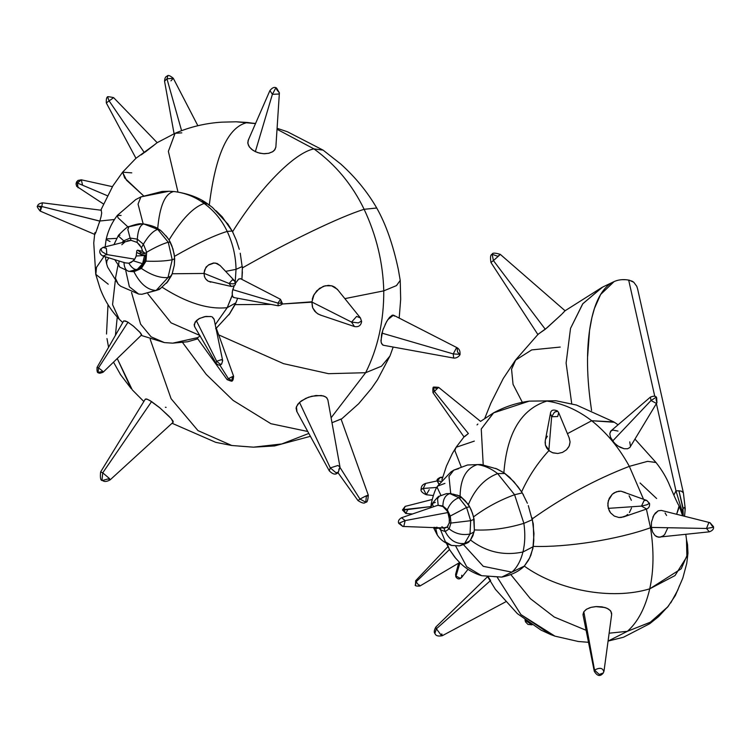 <?xml version="1.0" encoding="UTF-8"?>
<svg xmlns="http://www.w3.org/2000/svg" width="751" height="751" viewBox="0 0 751 751"><rect width="100%" height="100%" fill="white"/><g stroke="black" fill="none" stroke-linecap="round" stroke-linejoin="round"><path stroke-width="1.13" d="M640.068 482.987L656.618 498.504M532.027 517.768L532.299 518.838C563.363 496.787 595.712 479.288 629.338 466.352C619.237 447.915 606.686 432.717 591.704 420.738L567.427 433.665L591.704 420.738C577.397 409.839 562.443 403.278 546.859 401.072C521.269 409.117 506.944 432.998 503.874 472.698L513.947 481.748L521.607 491.877C528.441 476.744 537.547 462.973 548.934 450.572L546.719 448.065L545.433 445.155L545.104 442.048M545.761 438.978L547.366 436.19M569.418 445.521L570.084 441.907L569.127 437.795L570.084 441.907L569.164 446.113L566.507 449.793L562.508 452.393L557.758 453.491L552.445 452.684M548.934 450.572C537.547 462.973 528.441 476.744 521.607 491.877L523.531 495.05M527.38 503.217L522.274 492.909L517.899 486.62L509.666 477.326L503.874 472.698C506.944 432.998 521.269 409.117 546.859 401.072C562.443 403.278 577.397 409.839 591.704 420.738L613.82 421.902L576.421 405.033L556.125 400.799L529.239 401.128L555.824 400.762L529.211 401.137C516.66 402.846 504.794 406.742 493.642 412.815L481.25 429.009L483.212 464.803L481.25 429.009L493.454 412.919L529.211 401.137M618.082 424.794L614.412 422.278L591.704 420.738C606.686 432.717 619.237 447.915 629.338 466.352L643.504 499.218L629.338 466.352C595.712 479.288 563.363 496.787 532.299 518.838L533.989 533.679L532.91 548.399L529.68 557.918L524.311 566.123C557.955 590.295 611.286 600.481 649.728 588.84C653.802 570.704 654.065 550.342 650.507 527.765L646.395 509.103L650.507 527.765C617.087 539.697 566.996 547.47 533.229 546.39C566.996 547.47 617.087 539.697 650.507 527.765L651.38 527.455L651.455 522.18L653.896 515.036L658.148 510.84L661.312 510.417L658.148 510.84L655.182 513.215L652.807 517.223M627.752 514.416L625.808 515.881L621.284 517.448L618.88 517.495L614.299 516.078L610.563 512.877L609.221 510.746L607.841 505.817L608.329 500.682L612.253 494.261L614.205 492.797L618.655 491.229L620.993 491.182L625.452 492.6M629.094 495.801L631.375 500.326M631.525 507.995L629.404 512.558M510.84 574.618L530.309 598.613L554.285 617.05L586.109 630.296L554.285 617.05L530.309 598.613L510.84 574.618M667.714 528.037L664.729 534.421L663.264 535.829L659.941 537.237L656.571 536.608L655.05 535.538L652.638 532.121L651.38 527.437L650.507 527.765C654.065 550.342 653.802 570.704 649.728 588.84C645.25 607.981 637.806 622.138 627.385 631.309L609.136 633.196L627.385 631.309C637.806 622.138 645.25 607.981 649.728 588.84C611.286 600.481 557.955 590.295 524.311 566.123L520.997 568.77M583.039 614.844L583.809 611.765L586.644 609.145L591.121 607.343L596.538 606.555L602.077 606.864L606.902 608.216L610.272 610.469L611.699 613.332M682.612 515.777L679.411 506.465L676.623 514.266L679.12 505.939C676.98 502.719 672.596 492.14 669.845 485.906C666.653 477.927 662.035 470.117 655.998 462.494L647.569 461.349L629.338 466.352L647.587 461.339L656.027 462.532M627.536 448.779L629.882 447.474L627.583 448.769L624.1 448.722L617.932 446.047L614.177 442.865L610.488 437.204L609.793 433.759L610.619 431.243L612.825 430.07L617.979 431.074M629.742 441.86L630.474 446.385M665.086 512.98L666.588 515.477M649.728 588.84L681.251 568.751L687.249 554.895L686.489 539.622L686.883 556.651L675.008 575.566L649.728 588.84M667.996 606.63L650.497 622.138L627.385 631.309L650.159 622.344L667.517 607.221L675.318 595.581L682.819 578.082L686.752 563.353L687.972 553.196L687.54 544.559L686.461 539.471M679.477 585.658L677.646 590.38L670.756 602.903M627.385 631.309L608.066 641.091L627.385 631.309M554.998 636.163L550.802 634.614L520.941 614.59L497.406 577.528L520.941 614.59L554.942 636.144L578.308 641.495L588.502 642.302M495.613 468.371L503.874 472.698L496.965 468.953L481.091 464.484L477.373 464.587C466.193 468.23 460.438 478.697 460.1 495.989L460.128 496.505L457.199 495.116M455.941 558.594L449.483 549.544L416.12 581.809L415.66 580.739L416.12 581.809C418.974 585.63 420.081 586.681 419.443 584.963C420.081 586.681 418.974 585.63 416.12 581.809L415.491 585.217L416.12 581.809L449.483 549.544L447.192 543.818L449.492 549.544L454.618 557.007M481.626 575.698L466.7 566.714L455.688 546.071L466.7 566.714L481.607 575.688L501.781 577.087L524.348 566.076L528.413 560.349L530.844 555.308L533.191 546.681L533.792 540.326L533.285 523.86L528.3 505.63M448.14 526.038L447.971 525.362M464.184 436.697L456.223 447.089L454.824 450.506L461.142 466.709L454.824 450.506L456.101 447.277L474.332 441.109M477.035 424.916L477.871 424.062M464.672 436.594L468.371 433.524L434.369 391.402L437.232 388.633L432.97 392.67L434.369 391.402L433.524 387.535L434.369 391.402L468.371 433.524L464.118 436.772M457.04 495.04L461.94 497.716L460.1 495.989L468.399 504.512L460.1 495.989L449.624 493.445L460.1 495.989C460.438 478.697 466.193 468.23 477.373 464.587C484.423 465.564 491.173 468.568 497.641 473.599L505.038 473.496L497.641 473.599L514.585 494.731L522.274 492.909L514.585 494.731L523.888 523.353L532.497 519.617L523.888 523.353C525.353 533.914 525.043 543.461 522.94 552.004L533.191 546.681L522.94 552.004C520.65 561.025 516.951 567.737 511.844 572.159C516.951 567.737 520.65 561.025 522.94 552.004C525.043 543.461 525.353 533.914 523.888 523.353L514.585 494.731L497.641 473.599C491.173 468.568 484.423 465.564 477.373 464.587L467.544 464.991L453.782 470.126L448.985 476.472L450.684 493.341L448.985 476.472L453.726 470.154L458.523 468.69M446.948 510.793L442.912 506.55L446.967 510.783L447.314 509.807L450.281 516.031L466.578 507.451L470.67 520.696L474.088 519.298L472.529 513.346L469.657 506.794L466.578 507.451L458.964 497.716C453.829 499.575 449.952 503.602 447.314 509.807L442.893 505.977L442.921 506.54L438.171 505.329L437.533 498.664L439.382 496.186L437.533 498.664L438.171 505.329L442.893 505.977C443.034 499.162 445.343 495.04 449.83 493.614C445.343 495.04 443.034 499.162 442.893 505.977L447.314 509.807C449.952 503.602 453.829 499.575 458.964 497.716L466.578 507.451L469.657 506.794L465.348 500.861L461.94 497.716L458.964 497.716L449.83 493.614L451.285 493.567L449.83 493.614L458.964 497.716L461.94 497.716L468.399 504.512C475.064 488.76 484.808 478.453 497.641 473.599C484.808 478.453 475.064 488.76 468.399 504.512L471.271 510.023L473.571 516.857C486.038 507.535 499.706 500.166 514.585 494.731C499.706 500.166 486.038 507.535 473.571 516.857L474.379 529.924C490.29 530.685 506.794 528.488 523.888 523.353C506.794 528.488 490.29 530.685 474.379 529.924L472.933 535.707L470.501 540.025C486.244 552.004 503.724 555.993 522.94 552.004C503.724 555.993 486.244 552.004 470.501 540.025L468.417 542.062M463.63 544.804L483.268 566.32L511.844 572.159L483.268 566.32L463.63 544.804M490.61 580.495L488.366 577.106M537.876 334.542L515.824 359.701L511.553 369.229L513.046 384.343L522.349 402.329L513.046 384.343L511.553 369.229L515.383 360.283L531.736 349.9L560.237 347.065M628.409 280.226L629.282 280.207M587.639 356.359L589.563 330.384L591.901 317.645L594.407 308.548L600.631 294.476L614.093 281.597L602.64 287.079L582.86 303.657L570.525 328.394L566.104 363.062L571.736 403.766L566.104 363.062L570.525 328.394L582.654 303.92L602.058 287.38L564.799 310.933M565.024 310.773L562.001 313.984M561.476 314.509L547.169 327.671L538.251 334.186M591.553 410.403L589.92 398.396M621.988 279.672L625.602 279.691M433.505 527.606L437.195 534.843L435.674 528.328L437.317 535.031C437.692 535.294 440.584 541.574 451.464 545.433L445.39 541.828L440.584 529.896L438.894 528.066L440.584 529.896L445.39 541.828L451.604 545.461L459.631 545.883L469.506 541.124L470.501 540.025M474.35 529.934L474.078 519.298L470.67 520.696L470.013 534.017L464.625 543.471L459.621 545.883L451.464 545.433M432.06 504.146L431.215 503.893L432.06 504.146M453.726 470.154L450.835 472.022L437.617 486.075L437.138 487.315L440.931 495.331L437.138 487.315L437.58 486.132L444.939 483.381M685.034 510.089L684.856 507.563L685.034 510.089M682.471 515.224L681.955 510.746L682.988 508.878L678.932 490.788L683.222 508.596M683.344 508.389L684.405 507.479M470.013 534.017L474.041 531.99L470.013 534.017L470.67 520.696L466.578 507.451L450.281 516.031L450.966 523.053L470.67 520.696L450.966 523.053L449.136 528.864C455.331 533.773 462.297 535.491 470.013 534.017C462.297 535.491 455.331 533.773 449.136 528.864L445.277 531.548C449.727 540.307 456.176 544.278 464.625 543.471L470.013 534.017M474.05 531.99L474.379 529.924M470.473 540.025L474.041 531.99M459.621 545.883C466.324 543.602 469.45 542.156 469.018 541.565L464.625 543.471C456.176 544.278 449.727 540.307 445.277 531.548L440.584 529.896L440.49 527.671L440.584 529.896L445.277 531.548L449.136 528.864L450.966 523.053L450.281 516.031L447.314 509.807L446.967 510.783L447.906 512.548L446.967 510.783M430.614 507.751L432.379 503.545L433.365 506.803L432.379 503.545L435.327 502.344M439.382 496.186L446.441 493.642L449.83 493.614L446.451 493.642L439.401 496.176C438.903 495.726 436.566 498.176 432.388 503.527M449.258 522.893L447.155 527.042L449.258 522.893L449.549 520.18L447.896 512.558L405.165 520.593L403.831 526.216L402.818 526.46L403.831 526.216L405.165 520.593L401.532 517.739L405.165 520.593L398.706 523.334L405.165 520.593L447.896 512.558L449.258 516.848L450.281 516.031L449.258 516.848L449.276 522.903L450.966 523.053L449.276 522.903M441.851 526.742L443.766 527.878L447.155 527.042L449.136 528.864L447.164 527.052L445.174 528M443.757 527.887L445.277 531.548L443.757 527.887M439.682 527.84L433.965 527.352L439.682 527.84M438.274 505.31L442.893 505.977L442.921 506.54L438.171 505.329L436.735 505.648L401.532 517.739C398.8 519.401 397.861 521.26 398.706 523.334L402.818 526.46L399.87 523.503M436.904 527.118L436.218 527.981L436.904 527.118M458.579 495.707L452.909 494.055M436.406 628.794L435.88 626.991L436.406 628.794L434.848 633.44L436.406 628.794L490.037 581.002L436.406 628.794L440.959 634.924L442.264 635.721L440.959 634.924L436.406 628.794M434.857 633.45L434.848 633.44C433.806 632.267 434.153 630.117 435.88 626.991L487.315 576.946M441.766 633.9L442.264 635.721C435.646 636.97 435.355 634.022 434.848 633.44M525.465 620.561L525.512 621.894L525.559 620.279L531.154 624.241L525.465 620.561M429.272 489.652L426.277 494.731L423.226 488.45L421.17 488.901L423.226 488.45L425.704 483.4L423.226 488.45L426.277 494.731C422.071 492.909 420.372 490.966 421.17 488.901L422.043 489.267M537.951 334.655L490.957 262.503L493.407 260.578L492.168 254.307L497.847 256.298L500.297 254.373C494.956 252.74 492.243 252.721 492.168 254.307L493.407 260.578C500.194 254.692 501.677 253.265 497.847 256.298C501.677 253.265 500.194 254.692 493.407 260.578L490.957 262.503C489.183 251.745 493.538 255.04 492.168 254.307M455.801 575.97L455.594 574.374L455.829 576.815L459.959 562.818L455.801 575.97L460.091 578.232L461.658 577.425L460.091 578.232L455.801 575.97M461.762 575.2L461.658 577.425C459.499 579.584 457.556 579.387 455.829 576.815L455.594 574.374L458.673 563.1M448.122 546.409L415.66 580.739L415.491 585.217M403.747 509.61L405.174 506.381L402.996 510.154L430.877 506.596L403.747 509.61L405.793 513.487L403.747 509.61L402.996 510.154M407.54 510.239L405.793 513.487L402.452 509.948L405.174 506.381L432.154 499.509M442.714 477.12L440.415 477.336L437.411 480.809L440.79 481.475L437.411 480.809L438.847 484.151L437.082 480.706L440.415 477.336L442.452 478.021M433.505 387.554L437.232 388.633L438.64 387.375C434.125 386.915 432.416 386.972 433.524 387.535C434.209 388.633 432.388 384.381 432.97 392.67L464.034 436.932M681.955 510.746L675.975 490.844L673.863 495.153L675.975 490.844L656.402 403.606L675.975 490.844L678.932 490.788L675.975 490.844L681.955 510.746L682.349 514.764L681.955 510.746L682.988 508.878M683.006 508.859L683.232 515.928L683.006 508.859M629.16 280.179L628.643 280.085M628.671 280.085L654.778 396.368L628.671 280.085C617.012 278.03 607.662 282.827 600.622 294.486C595.918 302.277 592.455 312.773 590.239 325.962C586.202 349.985 586.644 378.147 591.581 410.459M678.932 490.788L681.401 491.182L683.363 492.806M629.207 280.189L633.797 282.273L636.801 286.356L637.637 289.041L683.41 492.975L685.241 508.727L684.537 516.256M436.838 487.437L423.226 488.45L436.838 487.437M538.345 334.073L545.282 329.257L493.407 260.578L545.282 329.257L561.157 314.829M562.687 313.308L565.071 310.754L500.297 254.373M468.84 505.461L469.469 506.484M469.657 506.794L468.342 504.663M449.445 549.469L448.929 548.493M569.361 438.312L558.66 412.618L557.702 416.542L551.647 416.749L548.84 450.487L551.647 416.749L557.702 416.542L558.66 412.618L557.627 411.229L554.454 412.205L551.647 416.749L550.417 413.472L551.647 416.749L554.454 412.205L557.439 410.957C553.252 409.229 550.915 410.065 550.417 413.472L545.264 440.724L545.433 445.155L549.807 451.257L552.971 452.872L557.758 453.491L562.508 452.393L566.507 449.793L568.817 446.826M610.413 437.007L612.638 441.015L651.033 400.518L650.375 397.129L651.033 400.518L656.092 403.249L656.947 402.696L656.092 403.249L651.033 400.518L655.661 397.551L651.033 400.518L612.638 441.006L615.97 444.564L620.007 447.267L624.1 448.722M656.637 397.739L655.661 397.551L656.637 397.739L656.074 399.579L656.947 402.696L656.637 397.739C656.017 395.908 653.924 395.702 650.375 397.129L610.985 430.867L609.793 433.759M651.474 522.039L651.38 527.437L706.494 528.46L709.338 531.83L706.494 528.46L712.455 527.446L706.494 528.46L651.389 527.418L652.638 532.121L655.05 535.538L658.233 537.181L709.338 531.83C712.68 530.6 714.051 528.854 713.45 526.582L712.455 527.446L713.45 526.582L712.173 525.991L709.967 522.668L708.737 522.79L706.494 528.46L708.737 522.79L709.967 522.668L713.45 526.582M646.752 500.438L620.993 491.182L616.374 491.774L612.253 494.261L609.249 498.298L607.85 503.236L608.301 508.361L641.485 506.09L646.63 509.018L641.485 506.09L647.024 504.738L641.485 506.09L608.31 508.361L610.563 512.877L614.299 516.078L618.88 517.495L623.574 516.923L646.63 509.018C648.873 508.098 649.84 506.24 649.54 503.442L646.752 500.438L644.17 500.41L641.485 506.09L644.17 500.41L646.752 500.438L649.343 503.339L647.024 504.738L649.343 503.339M589.817 607.719L586.193 609.427L583.809 611.765L594.52 670.108C599.673 667.32 602.762 667.836 603.776 671.657C602.762 667.836 599.673 667.32 594.52 670.108L594.276 671.272L594.52 670.108L599.26 674.454L594.52 670.108L583.809 611.774L583.02 614.384M611.68 614.365L604.029 670.972L603.325 672.934L599.26 674.454L603.325 672.934C600.302 676.82 597.289 676.266 594.276 671.272L583.105 615.229M629.432 280.254L630.014 280.423M631.441 280.902L632.051 281.165M632.53 281.418L633.262 281.878M501.771 577.087C515.599 574.318 521.701 568.404 523.203 567.165L524.348 566.076L501.771 577.087L493.782 576.599M629.882 447.474L656.947 402.696M709.967 522.668L661.312 510.417M611.624 614.675L610.91 611.258L608.592 609.108L604.996 607.521L595.712 606.601L591.103 607.343M108.238 284.207L95.762 274.331L96.485 267.403L103.995 256.373L96.485 267.403L95.818 274.584L100.024 288.243C104.333 299.865 110.669 310.135 119.043 319.034L112.556 304.634L115.269 280.94L112.556 304.634L119.268 319.269L122.751 322.555M99.836 221.01L114.499 219.499L99.827 221.01L95.799 232.613L94.795 234.425L94.926 232.528L94.879 234.387M101.188 210.318L101.695 213.002L101.075 216.626L101.695 213.002L101.188 210.318M155.241 144.239L135.959 158.283L122.629 172.167L124.713 178.015L143.516 195.758L126.553 180.24L122.61 172.186L131.763 172.852M110.031 241.522L106.126 239.513L107.252 238.865L116.508 238.386L107.252 238.865L106.126 239.522C108.069 230.735 111.805 222.7 117.334 215.406L118.085 217.828L128.092 227.074L118.085 217.828L117.334 215.406L135.724 199.597L140.897 196.903L138.062 204.131L143.178 223.939L138.062 204.131L140.897 196.903L168.966 191.252L173.725 191.514C184.774 192.725 194.931 196.715 204.188 203.483L207.961 204.084L209.247 205.445C215.509 154.255 228.266 126.609 247.492 122.497L236.18 121.793L221.752 122.16C205.549 123.183 189.994 126.891 175.105 133.274L168.365 151.364L177.968 192.012L168.365 151.364L175.067 133.293L181.808 132.843M202.16 201.315L205.68 203.202M216.072 210.768L222.202 216.832L232.575 231.74C259.367 188.642 294.007 152.875 313.918 148.876L277.025 129.266L313.918 148.876L323.108 150.144L313.918 148.876C335.547 164.572 352.285 184.718 364.132 209.304L376.73 207.999C367.38 191.852 355.345 177.152 340.635 163.925L323.099 150.134L287.37 131.735L277.091 128.299M255.584 123.436L236.143 121.793L255.509 123.596L247.492 122.497C228.266 126.609 215.509 154.255 209.247 205.445M275.842 147.318L274.331 150.369L272.838 151.618L268.633 153.317L263.385 153.711L257.893 152.688L253.021 150.369L249.501 147.13L247.849 143.507L248.309 140.127M241.897 279.391L242.348 267.938C287.962 241.878 339.846 216.767 364.132 209.304C352.285 184.718 335.547 164.572 313.918 148.876C294.007 152.875 259.367 188.642 232.575 231.74L236.274 240.104L232.228 231.055L227.206 231.402C232.857 243.559 235.795 256.213 236.03 269.356L242.282 266.521L242.348 267.938L240.245 253.209M239.287 249.341L236.274 240.104M242.282 266.521L236.03 269.356L235.223 281.907L236.03 269.356C235.795 256.213 232.857 243.559 227.206 231.402C213.819 235.561 196.246 243.878 174.485 256.344L174.363 265.075L172.186 273.768L204 273.448L204.112 272.416M235.561 283.136L238.527 279.165L240.527 278.734M233.946 297.565L233.439 297.387M232.932 296.964L232.566 296.354M232.256 295.387L227.196 307.675L235.861 302.86L237.635 298.25L235.87 302.86L227.196 307.675L215.237 324.676L227.196 307.675L232.209 295.209L232.416 291.069L234.34 285.446M228.83 314.913L235.87 302.86L235.063 304.634L270.933 304.427L235.063 304.634L229.365 314.19M215.753 328.365L216.307 328.225L215.715 328.769M197.513 338.419L197.776 337.603L172.683 343.16L166.713 342.756M204.3 271.289L204.957 269.384M205.464 268.398L207.501 265.835M208.327 265.122L214.251 262.953M215.481 263.028L220.137 265.572M225.638 271.374L236.03 269.356L225.638 271.374M204.61 277.016L204 273.448L172.186 273.768L166.506 283.211M162.216 287.276C186.586 302.878 208.243 309.675 227.196 307.675C208.243 309.675 186.586 302.878 162.216 287.276M210.806 282.141L209.904 281.916M208.684 281.4L207.82 280.94M207.295 280.583L205.521 278.752M147.881 293.829L171.087 322.855L199.738 335.415L171.087 322.855L147.881 293.829M194.284 325.887L195.119 322.038L199.541 318.415L205.849 316.424L211.341 316.622M212.139 316.903L214.129 319.391M131.528 292.43L140.587 324.122L151.129 336.833L164.394 342.587L151.129 336.833L140.587 324.122L131.528 292.43M197.738 338.832L187.684 341.761L172.683 343.16L197.776 337.603L200.235 335.847M197.973 337.434L198.536 336.983M164.403 342.587L172.692 343.16M123.84 320.846L127.238 321.766L133.049 325.85L139.761 332.083L141.46 334.984M173.725 191.514L174.213 191.543C187.985 193.448 199.231 197.626 207.961 204.084L204.188 203.483C194.931 196.715 184.774 192.725 173.725 191.514C165.013 193.561 159.672 206.018 157.672 228.877C159.672 206.018 165.013 193.561 173.725 191.514M106.623 263.826L106.877 260.935L108.801 257.846L106.877 260.935L106.614 263.817L107.684 267.225L118.132 284.019L115.457 278.208L117.991 265.31L115.457 278.208L118.132 284.019M117.334 215.406L121.08 215.462M165.896 235.673L169.05 239.944C181.77 219.142 193.486 206.985 204.188 203.483C193.486 206.985 181.77 219.142 169.05 239.944L172.927 248.825L174.485 256.344C196.246 243.878 213.819 235.561 227.206 231.402C221.789 220.005 214.119 210.702 204.188 203.483C214.119 210.702 221.789 220.005 227.206 231.402L232.228 231.055L227.619 223.62M400.217 280.405L398.349 269.562C393.045 244.619 385.845 224.108 376.739 208.027L364.132 209.304C376.458 235.532 383.001 262.719 383.77 290.862L396.556 285.558L400.217 280.405L396.415 285.643L383.77 290.862C383.911 320.921 377.866 348.201 365.643 372.712L381.461 366.225L389.966 356.012L381.461 366.225L365.643 372.712L331.097 417.791L365.643 372.712C377.866 348.201 383.911 320.921 383.77 290.862C383.001 262.719 376.458 235.532 364.132 209.304C339.846 216.767 287.962 241.878 242.357 267.938L242.385 269.412M383.761 345.31L382.663 344.991L381.226 342.587L380.954 340.588L382.794 330.233L386.558 321.71L389.412 317.485L392.294 315.148L393.693 315.27L394.369 316.115M341.001 419.105L331.989 422.729L341.029 419.02M310.407 436.322L274.547 445.944L253.463 447.174L281.756 443.963L308.83 433.44L281.738 443.972L253.444 447.174L238.959 446.085M312.425 306.99L311.862 302.174L281.925 304.024L311.89 301.808M312.256 299.217L313.336 295.941L316.828 290.703L323.324 286.328L328.44 285.38L332.299 285.981L334.786 287.145L338.081 290.177M344.878 298.626L383.77 290.862L344.878 298.626M242.385 271.862L241.906 279.4M218.701 334.88L283.568 363.662L328.506 373.679L365.643 372.712L328.506 373.679L283.568 363.662L218.701 334.88M320.133 314.932L317.344 313.514M316.284 312.745L312.791 308.004M182.643 342.606L206.225 374.383L233.101 400.405L270.904 423.705L307.769 431.487L270.904 423.705L233.101 400.405L206.225 374.383L182.643 342.606M296.805 411.435L296.054 408.037L297.8 404.207L301.329 400.884L308.454 397.232L316.03 395.486L323.343 395.899L326.394 397.429L327.84 399.814M231.768 445.493L197.964 430.595L171.087 398.706L150.191 339.283L171.087 398.706L198.001 430.623L231.749 445.493L253.472 447.174M117.24 317.11L115.429 335.331L117.24 317.11M120.244 374.27L131.172 388.614L117.24 358.537L132.251 389.835L143.845 401.522M173.04 422.269L171.444 418.945L168.599 415.894L159.315 407.408L151.571 401.578L102.737 472.83L102.014 479.992L102.737 472.83L109.402 478.462L110.172 479.833L109.402 478.462L102.737 472.83L100.625 471.947L145.272 399.185L146.783 399.053L149.9 400.527L160.038 408L170.881 418.288L173.143 421.245L172.89 422.278M166.112 407.371L165.389 407.249M108.566 347.309L106.989 338.579M174.673 258.776L174.101 253.772L171.885 245.83L170.289 242.188L168.262 242.226L172.223 259.762L174.673 258.776L172.223 259.762L167.98 277.56L171.341 275.777L172.167 273.777L174.363 264.99L174.673 258.776M167.342 282.198L171.341 275.777L167.98 277.56L156.105 290.487L159.428 289.398L168.036 281.306M160.723 288.328L156.105 290.487L141.939 294.27L139.461 294.12M145.525 256.776L144.69 261.085L146.004 261.151C156.687 261.555 165.427 261.085 172.223 259.762L168.262 242.226C162.667 243.803 155.457 247.135 146.652 252.223L146.004 261.151L141.385 268.436C151.251 275.129 160.123 278.17 167.98 277.56L172.223 259.762C165.427 261.085 156.687 261.555 146.004 261.151L146.652 252.223C155.457 247.135 162.667 243.803 168.262 242.226L157.748 229.402L159.785 230.2L143.835 223.986L157.748 229.402C153.26 230.773 148.473 235.711 143.375 244.206C148.473 235.711 153.26 230.773 157.748 229.402L168.262 242.226L170.289 242.188L169.05 239.944M159.39 289.426L141.939 294.27L156.105 290.487L167.98 277.56C160.123 278.17 151.251 275.129 141.385 268.436L133.941 271.721C140.108 283.794 147.496 290.046 156.105 290.487C147.496 290.046 140.108 283.794 133.941 271.721L130.374 271.496L133.941 271.721L141.385 268.436L146.004 261.151L144.69 261.085M125.792 270.735L129.379 286.788L138.691 294.073L129.379 286.788L125.792 270.735M130.186 226.473L141.845 223.882L144.023 223.995C151.683 225.413 156.781 227.3 159.296 229.684L159.785 230.2M114.058 244.422L118.451 235.298L118.714 236.293L123.755 240.836L122.329 242.188L123.755 240.836L118.714 236.293L118.451 235.298L119.972 235.251M121.812 244.723L125.107 241.841L123.755 240.836L130.12 238.058L127.83 229.496L129.012 226.605L127.83 229.496L130.12 238.058L137.283 239.137C138.015 229.881 140.202 224.831 143.835 223.986C140.202 224.831 138.015 229.881 137.283 239.137L143.375 244.206L146.652 252.223L145.093 253.519M145.281 255.199L144.586 255.49L145.553 254.805L145.572 255.809M143.91 263.01L138.306 269.299L142.286 265.638L143.91 263.01L145.478 257.34L145.563 255.133L144.586 255.49L142.587 263.695L143.91 263L137.039 269.703L138.86 268.83L129.256 271.44L137.039 269.703L142.587 263.695L144.586 255.406L137.827 253.031M140.371 267.694L141.385 268.436L140.371 267.694M133.462 270.642L133.941 271.721L133.462 270.642M141.282 266.802L142.286 265.638M134.823 259.029L136.166 255.988L136.644 252.336L136.184 255.997L144.586 255.49L136.184 255.997L135.64 257.48M128.853 263.197L131.134 262.456L134.729 259.179L133.387 260.85L142.587 263.695L133.387 260.85L128.862 263.207C131.294 267.394 134.016 269.562 137.039 269.703C134.016 269.562 131.294 267.394 128.862 263.207L125.023 262.822M123.981 262.343C124.206 267.844 125.971 270.876 129.256 271.44L129.256 271.44C125.971 270.876 124.206 267.844 123.981 262.343M119.118 261.01L118.602 264.765L119.691 267.084L118.602 264.765L119.118 261.01M127.407 240.808L131.125 240.329L130.12 238.058L123.755 240.836L125.098 241.831M142.699 251.369L144.652 253.003L142.587 251.294L141.441 247.68L143.375 244.206L137.283 239.137L137.133 242.442L131.125 240.339L137.133 242.451L137.283 239.137L130.12 238.058L131.125 240.329L103.028 247.408L106.37 248.318L106.839 254.58L101.967 251.707L100.944 248.891L101.967 251.707L106.839 254.58L102.887 256.025L106.839 254.58L106.37 248.318L103.028 247.408L100.568 249.107C99.01 251.885 99.78 254.195 102.887 256.025L125.473 262.963M145.046 253.453L146.652 252.223L143.375 244.206L141.441 247.67L137.133 242.451L140.071 245.361M137.574 250.205L142.587 251.294L137.696 250.271L140.625 252.327L144.061 253.603L144.624 253.021C145.056 254.045 143.723 253.81 140.625 252.327L140.015 254.129L141.657 254.805M144.577 255.406L145.553 254.796M125.276 262.897L128.862 263.207M134.729 259.179L106.839 254.58L134.729 259.179M100.944 248.891L103.028 247.408M136.992 250.477L136.748 251.116M136.757 251.125L136.644 252.392L140.015 254.129L140.625 252.327L137.574 250.196M141.441 247.68L142.69 251.378M351.543 322.085L354.434 326.535L351.543 322.085L358.387 322.902L351.543 322.085L311.881 302.024L351.543 322.085L356.641 316.406L360.433 317.936L356.641 316.406L351.543 322.085M361.428 321.053L358.387 322.902L361.428 321.053L360.433 317.936L361.635 321.522C360.931 325.596 358.527 327.267 354.434 326.535L320.264 314.998M383.414 328.469L381.94 333.125L453.228 353.909L456.505 347.797L457.171 347.76L456.505 347.797L453.228 353.909L453.679 358.058L453.228 353.909L459.584 354.312L453.228 353.909L381.94 333.125L381.517 334.852M385.132 324.46L387.835 319.654L393.486 315.167L457.171 347.76L457.472 351.853L459.584 354.312L460.025 353.862L459.584 354.312M296.992 411.679L296.41 406.685L299.499 402.386L330.299 467.901L299.499 402.386L305.798 398.34L311.834 396.237L321.221 395.495L324.986 396.528L326.835 397.88L327.877 399.964L339.996 467.038L337.969 465.489L330.299 467.901L335.988 472.736L338.279 472.248L335.988 472.736L330.299 467.901L329.285 470.83L330.299 467.901L337.969 465.489L339.996 467.038L338.823 469.516M366.31 496.646C369.454 494.289 367.333 495.097 359.964 499.077L365.793 502.175L359.964 499.077L357.974 500.57L359.964 499.077C367.333 495.097 369.454 494.289 366.31 496.646L365.793 502.175C367.117 502.682 367.943 500.344 368.3 495.162L366.31 496.646M102.014 479.992L102.549 480.462L102.014 479.992M108.088 478.922L102.549 480.462C104.192 481.973 106.736 481.767 110.172 479.833L108.088 478.922M169.022 239.954L166.929 236.94M234.218 285.727L232.763 289.661L277.973 303.113L280.47 299.302L277.973 303.113L278.245 305.779L277.973 303.113L281.982 303.432L277.973 303.113L232.772 289.67L232.153 292.946L232.641 296.589M280.639 301.93L281.982 303.432M229.102 283.484L231.308 286.45L229.102 283.484L233.401 283.878L229.102 283.484L204.009 273.345L229.102 283.484L232.266 279.907L234.5 280.743L232.266 279.907L229.102 283.484M235.307 282.93L233.401 283.878L235.307 282.93L234.5 280.743L235.439 283.165C235.786 284.958 234.406 286.056 231.308 286.45L208.224 281.203L205.624 278.884L204.422 276.528L204.009 273.336M210.909 316.5L204.469 316.687L199.006 318.715L196.34 320.649L216.645 361.24L221.442 359.682L222.671 360.658L221.442 359.682L216.645 361.24L216.016 363.221L216.645 361.24L220.24 364.263L216.645 361.24L196.34 320.649L194.152 324.498L194.847 327.023M212.364 317.006L214.073 319.053L222.671 360.658L221.658 363.972L220.24 364.263L221.658 363.972C220.156 365.765 218.278 365.512 216.016 363.221L194.603 326.647M197.4 338.354L227.131 379.659C231.083 381.283 232.726 381.621 232.04 380.663C232.801 380.992 233.317 379.518 233.608 376.251L232.312 377.218C234.359 375.688 233.063 376.176 228.417 378.682L232.04 380.663L228.417 378.682L227.131 379.659L228.417 378.682C233.063 376.176 234.359 375.688 232.312 377.218L231.843 380.757M140.681 333.125L133.725 326.422L127.999 322.217L98.494 367.887C102.962 371.125 104.051 372.383 101.751 371.651C104.051 372.383 102.962 371.125 98.494 367.887L97.048 367.399L98.494 367.887L98.081 372.402L98.494 367.887L127.999 322.217L125.304 320.921L123.558 321.184M101.751 371.651L98.081 372.402M311.872 302.024L312.745 307.901L314.725 311.224L317.983 313.974L321.137 315.26M360.433 317.936L337.255 289.191L331.613 285.793L325.127 285.784L319.485 288.393L314.096 294.448L311.881 302.024M381.546 334.852L381.086 341.808L381.677 343.808L383.414 345.272L453.679 358.058C457.321 358.499 460.616 354.941 460.025 353.862C460.213 351.027 459.255 348.99 457.171 347.76M340.062 467.544L359.964 499.077L340.062 467.544M102.549 480.462C100.643 480.95 100.005 478.115 100.625 471.947L102.737 472.83L151.571 401.578L147.177 399.194L145.243 399.279L146.041 398.922M232.66 296.579L234.218 297.565M240.592 278.828L238.809 278.959L235.429 283.305M220.212 265.676L217.208 263.488L213.462 263L208.956 264.662L206.788 266.567C206.196 266.267 205.276 268.529 204.009 273.345M219.752 364.948L228.417 378.682L219.752 364.948M200.066 335.979L197.785 337.612L197.626 338.457M123.624 321.034L97.048 367.399C96.823 371.285 97.292 373.059 98.465 372.731C98.897 373.5 100.474 373.313 103.178 372.158L141.601 334.927L141.395 334.054M101.385 210.261L42.422 202.817C36.348 204.197 38.141 206.309 37.691 206.027C36.602 205.981 37.428 207.67 40.178 211.087L40.789 207.389C39.756 212.411 40.103 212.12 41.821 206.525L37.691 206.027L41.821 206.525L42.422 202.817L41.821 206.525C40.103 212.12 39.756 212.411 40.789 207.389L37.719 205.981M112.406 186.661L81.324 179.808L77.428 183.037L78.038 187.741L77.203 182.746L81.324 179.808L82.46 184.737M197.86 125.727L173.284 78.264L166.957 78.827L164.553 81.239L166.957 78.827L167.745 76.311L166.957 78.827L173.284 78.264L170.946 80.864M173.284 78.264C169.82 75.41 167.745 74.734 167.069 76.236L167.745 76.311M109.102 100.878L110.819 99.695L109.102 100.878L107.646 97.104L109.102 100.878L144.305 152.566L109.102 100.878L106.313 102.943L109.102 100.878M135.95 158.283L106.313 102.943C105.938 94.898 108.688 97.574 107.637 97.114C109.261 98.081 103.272 95.368 113.608 97.621L110.819 99.695M248.919 146.276L251.491 149.224L255.331 151.674L272.397 94.326L269.919 90.561L272.397 94.326L278.865 94.025L279.391 92.861L278.865 94.025L272.397 94.326L275.392 88.684L272.397 94.326L255.331 151.664L259.818 153.213L264.53 153.748L268.933 153.251L272.575 151.786L274.969 149.562L275.88 146.811M276.565 88.064L275.392 88.684L276.565 88.064L276.781 89.688L279.391 92.861L276.565 88.064C274.603 86.665 272.397 87.501 269.919 90.561L248.196 140.353M120.733 374.984L113.504 362.151M106.511 334.035L108.003 304.634M99.789 221.132L41.821 206.525L99.817 221.066L99.282 222.85M97.517 228.144L97.686 227.666M99.996 220.494L101.075 216.626M77.428 183.037L107.271 195.682L77.428 183.037M166.957 78.827L181.582 130.636L166.957 78.827M141.226 154.875L153.908 145.319M156.893 142.887L145.168 152.096M248.694 139.461L247.971 141M247.764 142.249L248.421 145.337M634.971 439.119L656.008 462.503M686.649 540.729L685.813 534.402M668.794 605.606L658.627 616.58L649.784 623.677L623.461 637.252L608.066 641.091M454.899 557.355L459.537 562.405C465.498 568.413 472.632 572.778 480.95 575.501M449.089 548.793L446.507 543.452M456.101 447.277L452.337 453.538L446.46 466.052L441.841 480.171M493.454 412.919L480.518 421.414M550.802 634.614L541.067 630.127L517.373 613.633L495.397 589.328L487.84 577.031M515.383 360.283L503.245 378.523L490.863 403.156L484.761 418.354M430.83 507.085L431.215 503.893C433.196 495.022 435.317 489.098 437.58 486.132M434.078 527.521C434.97 529.568 440.574 527.474 440.462 527.653M444.639 528.019L402.818 526.46M446.441 493.642L451.285 493.567M524.987 619.857L525.512 621.894L527.953 624.419L532.027 624.813M437.073 480.931L425.704 483.4C422.672 484.386 421.161 486.216 421.17 488.901M459.659 562.518L419.893 586.043C416.383 586.231 414.834 585.855 415.247 584.916M439.251 484.376L437.082 480.706C436.631 479.729 437.739 478.603 440.415 477.336M505.507 601.927L442.264 635.721M433.308 495.538L426.277 494.731M461.658 577.425L468.004 569.314M412.421 513.994L405.793 513.487M480.556 421.386L438.64 387.375M558.66 412.618L557.439 410.957M604.029 670.972L603.325 672.934M95.762 274.331L93.753 243.005L94.645 234.368M100.794 210.186L112.885 185.901L122.61 172.186M175.067 133.293L157.175 142.662L113.608 97.621M229.984 313.298L215.931 328.6M141.132 335.387L164.375 342.587M106.126 239.522L105.159 246.835M105.337 256.776L106.604 263.761M168.975 191.252L162.103 191.467L140.906 196.893M400.236 280.574L400.677 299.349L399.185 318.086M393.177 347.046L389.966 356.012M341.161 419.358L358.649 403.747L371.445 388.492L377.575 379.659L390.079 355.739M231.665 445.484L215.762 442.348L172.054 423.254M141.948 294.27L138.691 294.073L120.686 286.244L118.179 284.066M118.451 235.298C124.628 229.055 128.149 226.164 129.012 226.605C136.034 224.192 140.315 223.291 141.855 223.882M138.306 269.299L129.003 271.421L119.691 267.084L114.734 259.668M339.996 467.038L338.279 472.248C336.007 475.12 333.012 474.651 329.285 470.83L296.598 411.079M337.912 472.567L357.974 500.57C365.821 505.658 365.239 501.292 365.793 502.175M168.224 238.715C162.883 232.444 159.916 229.43 159.306 229.684M233.824 297.546L278.245 305.779C281.522 304.99 282.855 304.127 282.254 303.169L280.47 299.302L240.282 278.555M222.671 360.658L221.658 363.972M341.029 418.974L368.3 495.162M173.228 422.184L110.172 479.833M219.893 265.31L234.5 280.743M233.608 376.251L216.307 328.243M81.324 179.808L77.982 180.428L76.583 181.93L76.029 183.873L76.677 186.361L103.338 203.906M174.082 133.744L164.553 81.239C164.751 78.104 165.586 76.433 167.069 76.236M228.182 224.436L212.477 207.473L207.98 204.094M40.178 211.087L94.786 234.425M279.391 92.861L275.87 146.971"/></g></svg>
